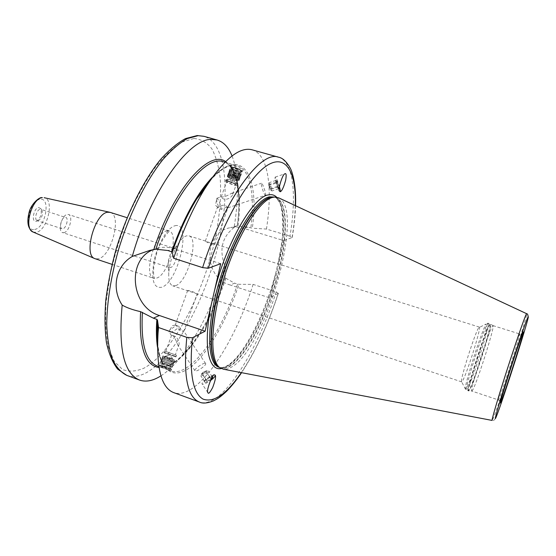 <?xml version="1.0" encoding="UTF-8"?>
<svg xmlns="http://www.w3.org/2000/svg" width="556" height="556" viewBox="0 0 556 556"><rect width="100%" height="100%" fill="white"/><g stroke="black" fill="none" stroke-linecap="round" stroke-linejoin="round"><path stroke-width="0.42" stroke-dasharray="2.78 2.08" d="M231.685 167.829L231.866 168.107C234.792 170.073 237.78 171.13 240.831 171.276L240.88 170.706C237.447 168.51 234.389 167.488 231.706 167.641L231.532 167.516C230.879 166.063 239.886 168.878 241.193 170.539L241.137 171.137C237.94 170.984 234.799 169.872 231.72 167.815L231.532 167.516M230.976 170.838L230.955 170.463C233.645 170.428 236.557 171.415 239.685 173.437L239.414 174.014C236.328 173.68 233.541 172.652 231.067 170.942L230.907 170.775C233.499 172.562 236.411 173.632 239.636 173.986L239.928 173.375C236.488 171.192 233.43 170.171 230.754 170.31L231.706 167.641M230.816 170.657L230.754 170.31M231.261 167.683C232.762 169.51 242.534 172.562 241.846 170.977L241.658 170.671C238.302 168.405 234.854 167.182 231.303 167.002L231.261 167.683M241.943 171.269L242.117 171.832C241.645 172.986 232.116 169.809 230.643 168.016L230.691 167.28C234.542 167.474 238.295 168.809 241.943 171.269M231.226 166.397C232.616 168.28 242.138 171.658 242.694 170.233L242.52 169.643C241.109 167.947 231.379 164.91 231.018 165.834L231.226 166.397M237.704 183.126L237.676 183.793C233.909 183.556 230.156 182.236 226.41 179.824L226.195 179.268C226.619 178.177 236.286 181.423 237.704 183.126M225.611 180.895L225.826 181.451C227.328 183.16 236.87 186.35 237.308 185.287L237.12 184.759C235.702 183.063 226.028 179.817 225.611 180.895L226.195 179.268M210.724 179.616C242.152 143.948 259.888 176.064 252.299 228.224L247.788 227.084L236.773 225.896L234.09 227.508C236.585 212.42 237.648 198.499 237.273 185.753C236.898 173.889 235.153 163.964 232.04 155.965M160.955 375.835C168.155 371.172 175.383 364.145 182.632 354.756C200.271 331.14 214.414 301.658 225.076 266.303L225.284 277.416L225.819 278.257L234.556 283.178L230.281 285.019C203.086 277.639 202.947 232.047 230.525 227.661C234.868 226.778 239.226 227.001 243.597 228.314L283.762 240.616L277.889 264.454C285.04 233.284 285.145 205.372 276.645 197.171M241.325 372.631C255.593 351.17 267.881 324.774 278.181 293.45L276.186 291.858L253.119 284.394L238.997 284.311L234.556 283.178M170.602 370.81L170.97 370.845C171.067 370.407 161.351 367.175 159.35 366.752L170.602 370.81M225.604 161.567C233.854 167.064 238.281 179.317 238.892 198.311C239.143 206.797 238.621 216.013 237.336 225.945M225.368 277.305C216.208 304.709 204.858 327.442 191.299 345.512C179.685 360.559 168.92 367.898 159.016 367.53M234.09 227.508C221.886 237.113 218.883 250.04 225.076 266.303M221.239 368.545L227.487 365.987C244.153 355.562 264.969 314.487 275.428 274.435L269.667 297.856L230.281 285.019M275.428 274.435L277.889 264.454M278.181 293.45L269.667 297.856M157.522 344.178C160.587 373.618 175.453 379.901 192.293 365.702C209.244 351.336 227.098 319.339 238.997 284.311M278.528 157.202C293.651 161.442 296.89 195.392 289.968 236.203L292.053 237.579L283.762 240.616M289.968 236.203L266.456 229.051L252.299 228.224M220.711 263.704L173.993 248.747C168.92 247.156 163.881 246.857 158.877 247.851L153.157 249.665M252.111 149.807C268.437 154.38 272.815 188.38 266.456 229.051M253.119 284.394C233.826 345.436 196.866 401.001 173.618 392.578M110.192 212.378C122.132 215.096 111.568 256.246 98.391 258.79L95.194 258.762M36.14 221.302L36.578 221.184C40.824 217.896 42.187 213.678 40.671 208.528L38.614 207.576C33.596 208.02 30.997 222.56 36.14 221.302M38.093 220.732L38.461 220.635C41.992 217.889 43.132 214.373 41.874 210.078L40.157 209.292C36.522 209.556 33.902 219.933 37.273 220.683L38.093 220.732M65.698 217.292C68.916 218.015 66.289 228.356 62.786 228.766L62.001 228.731C58.769 228.03 61.445 217.577 64.948 217.25L40.935 209.341M63.884 232.658C69.403 231.956 73.538 215.665 68.464 214.519L67.304 214.449C61.785 214.929 57.525 231.505 62.619 232.603L63.884 232.658M175.696 248.824C179.783 249.637 175.251 266.442 170.671 267.533L169.636 267.568C168.496 267.109 167.975 265.518 168.065 262.793L168.92 257.914L170.838 253.112L174.751 248.831L175.696 248.824L68.464 214.519M175.64 285.666C187.65 282.163 199.5 238.065 188.915 235.841L186.621 235.848C184.029 236.606 181.277 239.191 178.365 243.604C172.798 252.758 169.594 262.682 168.746 273.357C168.503 280.516 169.837 284.672 172.756 285.833L175.64 285.666M479.077 327.262L479.369 327.109C481.704 326.678 466.818 374.153 462.522 380.929L461.515 381.583C460.292 378.942 475.227 332.21 478.737 327.706L486.152 324.037C482.184 329.298 464.01 386.135 465.365 388.992L466.526 388.102C471.863 379.102 490.719 318.393 486.535 323.509L488.14 323.238L487.438 323.94C483.15 329.771 463.593 391.709 466.505 390.152L465.365 388.992L461.515 381.583M187.852 290.802L187.629 290.51C190.27 290.6 193.349 291.698 196.873 293.797L187.852 290.802M221.455 197.095L221.274 196.782C223.081 197.443 226.466 196.303 231.421 193.356L232.825 193.259L232.769 194.28C231.88 197.915 224.151 201.904 221.455 197.095M226.952 181.777L226.785 181.339C229.447 181.256 232.519 182.285 235.987 184.425L236.14 184.849C233.499 184.94 230.434 183.911 226.952 181.777M178.323 345.644L177.774 345.054C176.21 340.515 173.277 333.906 171.477 335.56L171.721 335.782C176.537 334.837 180.297 342.03 178.823 345.116L178.323 345.644M175.349 354.839L165.764 351.468L175.349 354.839L178.823 345.116M175.515 325.204L176.474 325.204C177.593 329.117 179.956 331.049 183.556 331.015L183.786 331.244C182.34 331.842 180.846 330.222 179.303 326.386L175.515 325.204M214.637 244.119L205.609 241.283C209.042 243.618 212.107 244.689 214.811 244.494L214.637 244.119M227.731 207.506C225.201 204.608 222.212 204.518 218.772 207.221L217.618 206.895L217.757 207.416L221.212 209.403C224.659 207.576 226.89 207.04 227.911 207.798L227.731 207.506M265.059 194.996L265.476 195.212C266.442 194.982 263.377 185.002 261.862 183.452L261.424 183.223C260.444 183.424 263.558 193.537 265.059 194.996M217.702 207.36L215.561 205.331L216.59 199.09L216.861 198.277L217.396 198.471C219.509 201.557 220.781 205.199 221.212 209.403M216.59 199.09C216.659 201.23 217.382 203.941 218.772 207.221M205.379 363.339L205.671 363.575C206.749 365.049 197.227 371.79 195.26 370.942L194.947 370.699C193.849 369.226 203.503 362.415 205.379 363.339M171.456 335.609L169.371 332.266C172.707 332.071 176.016 330.111 179.303 326.386M169.017 331.974L169.643 330.181L176.474 325.204M164.944 351.163L176.544 355.256L164.944 351.163M171.199 369.121L159.565 365L171.199 369.121M175.592 356.841L163.964 352.726L175.592 356.841M160.232 365.716L170.921 369.511L160.232 365.716M175.314 356.194L164.618 352.421L175.314 356.194M160.691 365.883L170.414 369.323L160.691 365.883M170.414 369.323L171.255 366.244L161.991 362.957L160.691 365.66L170.268 369.01L160.357 365.813M161.935 362.839L171.081 366.043M471.912 391.07L472.788 389.853C477.465 381.541 494.979 326.157 493.061 325.656L492.366 326.33C488.356 332.127 469.201 392.647 471.849 391.07L468.875 390.868C465.629 393.683 485.471 330.723 489.753 324.718L490.482 324.044C492.54 324.628 474.692 381.145 469.799 389.624L468.875 390.868L468.381 390.778C465.539 392.362 485.131 330.389 489.343 324.537L490.031 323.828L488.14 323.238C490.684 322.716 472.572 380.318 467.513 388.915L466.505 390.152L468.381 390.778L469.375 389.541C474.365 380.916 492.505 323.286 490.031 323.828L493.061 325.656M278.778 197.887C304.89 209.98 266.255 346.77 232.234 366.661C228.996 368.753 226.049 369.601 223.387 369.212M214.38 374.876C211.21 374.813 200.918 382.424 202.099 383.946C203.211 384.71 205.991 383.584 210.446 380.575M211.12 379.143C207.186 382.118 205.018 383.035 204.615 381.882L206.2 380.026C208.799 377.92 210.877 376.794 212.434 376.655L212.552 376.683M206.186 379.637L204.886 380.693L204.712 381.715L206.964 381.298L210.675 378.824L212.163 376.746L211.21 376.461L206.186 379.637L202.217 373.729L206.839 370.789L208.208 370.873L206.735 372.965L203.03 375.432L200.765 375.821L202.217 373.729M212.163 376.746L208.208 370.873M210.675 378.824L206.735 372.965M202.572 372.742L205.685 370.942L205.282 372.291C202.787 374.125 201.647 374.522 201.877 373.479L202.572 372.742M206.964 381.298L203.03 375.432M204.712 381.715L200.765 375.821M209.925 377.142L205.956 371.241M279.425 186.628C277.659 180.818 276.256 177.642 275.22 177.086C274.226 177.267 277.437 188.116 279.334 191.007M279.251 187.879L279.063 186.927C277.798 182.382 276.805 180.068 276.075 179.991L276.311 181.902C277.263 185.502 278.188 187.865 279.098 188.984L279.168 189.012M277.229 182.681L278.542 186.844L278.612 188.734L275.512 181.152L275.971 180.387L277.229 182.681L270.522 184.94L269.243 182.66L268.944 183.612L271.884 190.993L271.835 189.096L270.522 184.94M277.354 186.455L270.605 188.72M276.033 182.264L269.278 184.536M268.84 185.773L270.299 189.568L270.383 188.505C269.611 185.787 269.055 184.571 268.715 184.849L268.84 185.773M275.971 180.387L269.243 182.66M278.542 186.844L271.835 189.096M278.612 188.734L271.884 190.993M237.085 183.459C235.633 181.736 225.805 178.622 226.473 180.095L226.688 180.422C230.142 182.639 233.596 183.855 237.065 184.071L237.085 183.459M161.914 359.864L173.521 363.714L161.546 359.53M161.483 360.809L173.097 364.924L161.483 360.809M161.462 361.052L160.663 361.921L172.659 366.119L172.596 364.951L161.462 361.052L172.603 364.958L173.097 364.924L173.02 363.749L173.528 363.721M172.172 366.161L160.663 361.921M171.874 367.252L160.232 363.124L171.874 367.252M174.459 360.024L162.825 355.909L174.459 360.024M172.165 366.154L172.228 367.321L174.813 360.114L174.32 360.149L174.382 361.317L162.394 357.112L163.186 356.243L174.32 360.149L162.839 355.916L160.232 363.131L161.031 362.262M162.394 357.112L174.389 361.317L162.408 357.119M162.769 357.459L173.889 361.351M162.345 358.405L173.958 362.519L162.345 358.405M162.338 358.662L173.451 362.547L161.977 358.328M164.117 359.106L172.012 361.9L164.117 359.106M165.167 356.188L173.062 358.974L165.167 356.188M230.003 169.809L229.802 169.232C230.247 168.072 239.907 171.304 241.297 173.069L241.401 173.701C240.484 174.626 231.414 171.526 230.003 169.809M240.637 174.521C237.342 174.535 233.812 173.333 230.052 170.907L229.83 170.449L230.712 170.178C234.451 170.734 237.697 171.957 240.449 173.847L240.637 174.521L241.401 173.701M227.508 176.759L227.3 176.196L228.155 176.002C232.213 176.613 235.744 177.941 238.739 179.977L238.99 180.589C238.538 181.687 228.996 178.504 227.508 176.759M238.566 180.318C235.292 180.297 231.762 179.095 227.974 176.697L227.751 176.252L228.579 175.995C232.345 176.565 235.619 177.795 238.399 179.685L238.566 180.318L239.33 179.498L239.149 178.81C236.161 176.773 232.637 175.446 228.585 174.834L227.682 175.112L227.925 175.599C229.35 177.281 238.448 180.387 239.33 179.498M229.586 170.97C231.004 172.68 240.081 175.772 240.991 174.862L240.783 174.132C237.815 172.096 234.319 170.782 230.295 170.178L229.343 170.477L229.586 170.97M240.22 175.682C236.932 175.689 233.402 174.48 229.635 172.068L229.419 171.609L230.288 171.338C234.027 171.901 237.28 173.124 240.039 175.015L240.22 175.682L240.991 174.862M229.169 172.124C230.587 173.826 239.671 176.926 240.574 176.016L240.373 175.3C237.405 173.263 233.902 171.943 229.864 171.345L228.926 171.637L229.169 172.124M239.81 176.836C236.522 176.843 232.992 175.633 229.225 173.222L229.002 172.77L229.857 172.506C233.61 173.062 236.863 174.292 239.629 176.182L239.81 176.836L240.574 176.016M228.752 173.284C230.177 174.98 239.261 178.08 240.157 177.176L239.963 176.467C236.988 174.431 233.478 173.111 229.44 172.506L228.516 172.791L228.752 173.284M239.393 177.996C236.112 177.989 232.582 176.787 228.808 174.382L228.585 173.931L229.433 173.667C233.186 174.23 236.453 175.46 239.219 177.35L239.393 177.996L240.157 177.176M228.342 174.438C229.767 176.127 238.851 179.234 239.747 178.337L239.56 177.642C236.571 175.606 233.061 174.278 229.009 173.674L228.099 173.952L228.342 174.438M238.983 179.157C235.702 179.143 232.172 177.941 228.391 175.543L228.168 175.091L229.002 174.834C232.769 175.397 236.036 176.627 238.809 178.518L238.983 179.157L239.747 178.337M229.058 177.628L232.165 181.131L236.613 180.464L229.009 177.35C231.282 177.26 233.888 178.135 236.828 179.97L237.892 177.579C235.417 177.524 232.839 176.634 230.163 174.911L230.024 174.528C232.297 174.424 234.903 175.293 237.843 177.142L237.968 177.517M236.613 180.464L236.96 180.339M231.067 170.942C232.547 169.128 234.368 168.454 236.529 168.941L238.336 169.969L239.685 173.437M212.468 177.149C222.129 167.564 230.358 163.756 237.162 165.716C250.499 169.49 255.037 195.538 250.839 228.023M238.024 225.951C242.34 192.717 237.419 165.737 223.331 161.747C236.508 165.208 241.818 192.327 237.273 225.979M237.551 284.151C220.808 334.552 190.117 378.031 170.81 370.928C164.152 368.531 159.711 360.629 157.487 347.208M225.277 277.416C208.854 328.978 176.176 373.535 157.279 366.05C177.566 373.514 209.251 329.228 225.819 278.257M126.733 375.342C132.752 377.427 139.368 376.509 146.582 372.583C174.216 357.105 203.565 303.319 217.083 249.547C230.684 195.879 227.397 143.684 204.003 136.331M247.788 227.084L243.597 228.314M292.053 237.579C293.95 226.09 295.041 215.436 295.326 205.616M229.176 365.083C245.384 354.54 265.344 315.481 275.915 276.381C286.569 237.301 286.799 200.98 274.018 196.893C275.852 196.921 278.021 199.528 280.523 204.705C282.712 213.344 283.317 224.263 282.344 237.461C281.086 247.99 279.084 259.075 276.339 270.709C266.15 311.721 244.716 354.401 228.155 365.132C224.52 367.426 221.448 368.128 218.953 367.231C221.941 368.239 225.354 367.516 229.176 365.083M173.993 248.747L167.947 250.527M276.186 291.858C256.726 353.324 220.906 409.821 199.368 402.044M193.877 138.479L181.791 142.141C172.944 147.688 163.784 156.486 154.311 168.537C144.907 182.305 136.15 198.311 128.04 216.555C120.582 235.605 114.633 254.968 110.185 274.629L106.071 302.52C105.042 319.811 105.793 334.656 108.323 347.041L114.182 361.31L122.522 369.504C129.096 371.999 136.296 371.526 144.122 368.086C172.179 352.719 201.967 296.862 214.338 242.583C219.432 219.001 221.399 197.623 220.232 178.441C218.8 166.612 216.041 156.792 211.954 148.994C207.117 142.6 201.091 139.09 193.877 138.479M174.959 225.771C192.313 220.746 178.657 282.226 161.636 287.264C153.539 288.564 151.003 279.856 154.033 261.139C157.598 244.105 167.683 227.321 174.959 225.771M166.744 230.872L169.038 230.9C179.595 233.166 168.475 274.984 156.597 278.097L153.741 278.202C142.996 276.304 154.957 232.484 166.744 230.872M33.068 232.012L36.119 232.311C47.399 230.907 54.849 199.166 44.16 197.7M34.674 229.44C45.474 228.064 51.131 197.248 40.095 199.354C29.016 200.167 23.317 232.443 34.674 229.44M165.306 367.815L165.577 367.905C167.648 368.385 169.399 367.752 170.817 365.994M519.241 334.74C516.232 340.904 496.716 401.87 498.364 399.931L499.045 398.617C502.867 389.784 520.993 333.065 519.693 333.961L519.241 334.74M528.158 317.038C528.228 318.859 522.418 338.291 514.495 363.033C506.683 387.351 498.523 411.412 496.126 416.937C494.909 419.815 493.582 420.982 492.143 420.426L493.353 417.994C499.83 402.579 528.297 313.514 526.65 313.702L526.629 313.688M219.064 367.12C222.365 369.087 226.285 368.621 230.816 365.709C247.344 354.888 267.77 314.265 278.188 274.323C288.717 234.403 288.057 198.304 274.045 197.046L274.247 197.053M274.567 197.053L275.38 197.297C288.105 201.362 287.82 237.683 277.159 276.777C266.574 315.891 246.642 354.971 230.476 365.535C226.667 367.982 223.269 368.704 220.287 367.704L219.224 367.231M171.769 361.838L168.753 358.196M237.843 177.142L233.207 178.219M240.074 173.819L241.026 171.158M239.851 173.813L238.336 169.969C235.73 167.961 233.27 168.127 230.955 170.463M241.846 170.977L242.152 171.602M242.117 171.832L242.694 170.233M237.308 185.287L237.892 183.661M230.448 167.425L231.018 165.834M231.303 167.002L230.691 167.28M209.848 180.888C220.954 168.593 230.059 163.534 237.162 165.716L224.944 162.213M157.556 342.642C159.357 359.106 163.777 368.538 170.81 370.928L169.087 370.303M159.878 365.653L159.572 365.007L158.863 366.619M238.892 198.311L237.273 185.753M191.299 345.512L182.632 354.756M236.773 225.896L230.525 227.661M197.206 198.332C187.803 213.532 179.518 231.47 172.346 252.16M157.515 321.09L157.598 319.943M158.877 247.851L149.766 250.422M292.234 237.377C294.11 226.083 295.222 215.533 295.563 205.727M278.382 293.22C268.166 324.398 255.899 350.885 241.582 372.68M112.034 264.357L154.401 278.493L153.699 275.241C153.192 269.118 154.102 262.133 156.424 254.3C159.822 240.713 170.338 229.44 169.775 231.074L127.115 217.709M41.874 210.078L40.671 208.528M38.461 220.635L36.578 221.184M62.001 228.731L37.273 220.683M169.636 267.568L62.619 232.603M168.065 262.793L168.746 273.357M171.623 251.778L178.365 243.604M461.668 381.882L197.137 293.936L183.786 331.244M188.623 291.108L172.756 285.833M221.239 196.789L226.785 181.339M165.764 351.468L171.477 335.56M175.189 325.204L187.629 290.51M205.372 241.04L217.618 206.895M232.769 194.28L236.14 184.849M214.811 244.494L227.939 207.791L265.476 195.212M216.861 198.277L221.274 196.782M231.421 193.356L261.424 183.223M205.671 363.575L183.807 331.181M194.947 370.699L177.774 345.054M175.209 325.156L172.395 325.607L169.643 330.181M170.97 370.845L171.568 369.191L170.921 369.511M175.633 356.285L175.946 356.938L176.544 355.256M163.964 352.733L164.569 351.051M164.618 352.421L163.964 352.726M161.935 362.846C161.998 365.361 163.214 367.05 165.577 367.905C167.787 368.419 169.629 367.801 171.095 366.05M479.369 327.109L212.677 243.306M205.623 241.089L188.915 235.841M493.012 325.621L519.693 333.961L522.355 333.878L510.158 370.129L500.351 401.654L498.364 399.931L471.849 391.07M219.481 367.419L219.043 367.106M204.886 380.693L204.615 381.882M211.21 376.461L212.434 376.655M205.685 370.942L206.839 370.789M201.877 373.479L201.328 374.459M207.951 392.689L202.099 383.946M275.512 181.152L276.075 179.991M278.417 188.637L279.098 188.984M270.299 189.568L271.397 190.576M268.715 184.849L268.944 183.612M275.22 177.086L284.964 173.792M226.473 180.095L226.167 179.47M237.065 184.071L237.676 183.793M161.893 359.85L161.094 360.719M161.483 361.066L161.115 360.733M161.052 362.269L160.684 361.935M162.755 357.445L161.963 358.314M173.882 361.344L173.952 362.512L173.458 362.554M162.324 358.648L161.532 359.517M173.451 362.547L173.521 363.714M168.607 358.147L163.86 359.044L164.91 356.118L169.83 355.194L173.055 358.974L172.012 361.9L168.607 358.147M229.83 170.449L229.76 169.316M227.3 176.196L229.802 169.232M228.579 175.995L228.155 176.002M238.99 180.589L241.478 173.632M230.712 170.178L230.295 170.178M229.419 171.609L229.343 170.477M230.288 171.338L229.864 171.345M229.002 172.77L228.926 171.637M229.857 172.506L229.44 172.506M228.585 173.931L228.516 172.791M229.433 173.667L229.009 173.674M228.168 175.091L228.099 173.952M229.002 174.834L228.585 174.834M227.751 176.252L227.682 175.112M229.009 177.35L230.024 174.528M229.996 174.612L231.491 177.26C233.548 178.914 235.681 179.025 237.892 177.579"/><path stroke-width="0.83" d="M232.04 155.965C228.627 147.319 223.672 142.009 217.174 140.022L211.488 139.41C188.831 138.458 150.69 191.042 132.258 256.441L149.766 250.422L155.847 249.199L167.947 250.527L172.297 252.056M157.522 344.178C156.813 337.151 156.799 329.131 157.473 320.124L156.861 319.38L153.317 318.157L140.605 311.666C132.905 309.949 126.761 307.76 122.181 305.091C118.185 348.675 123.981 373.66 139.563 380.061C145.401 382.076 151.844 381.082 158.898 377.072L160.955 375.835M153.81 249.533C173.486 188.922 209.063 149.307 225.604 161.567M159.016 367.53C144.942 365.556 138.805 346.937 140.605 311.666M210.724 179.616C206.04 184.905 201.335 191.396 196.602 199.09C187.372 214.234 179.24 231.963 172.221 252.271L173.66 258.269C182.382 231.713 192.661 208.681 204.504 189.186C223.463 159.6 239.33 146.478 252.111 149.807L278.528 157.202C261.125 149.752 224.506 198.735 202.599 267.624L173.66 258.269M241.582 372.68C236.522 380.095 231.442 386.371 226.341 391.521C219.377 397.929 217.625 398.701 213.448 400.904C207.291 403.308 202.599 403.691 199.368 402.044C187.33 397.241 183.139 375.682 186.809 337.36L192.439 337.763L205.115 331.216L220.711 263.704L208.285 268.249L202.599 267.624M279.334 191.007L280.384 191.681C282.01 190.882 283.775 187.038 285.687 180.158C286.486 175.112 286.243 172.992 284.971 173.785C282.441 173.833 277.639 190.75 279.334 191.007M214.38 374.876L215.248 375.224C216.117 376.461 215.276 380.526 212.726 387.407C210.029 392.536 208.437 394.294 207.951 392.689C205.706 391.396 212.948 372.951 214.38 374.876M153.157 249.665C126.198 260.027 131.014 307.246 159.454 315.516L153.317 318.157M205.115 331.216L159.454 315.516M122.181 305.091C111.207 288.571 115.648 266.053 132.258 256.441M157.473 320.068L158.543 327.526L158.078 332.787C156.132 367.863 161.309 387.796 173.618 392.578L199.368 402.044M186.809 337.36L158.543 327.526M112.034 264.357L94.756 258.596C83.233 255.135 94.791 213.282 107.621 212.253L110.192 212.378L127.115 217.709M223.387 369.212L219.683 367.558C209.438 360.177 210.509 321.139 224.026 278.028C237.44 234.903 259.576 199.819 272.989 197.31L274.803 197.053L278.778 197.887L526.629 313.688L526.011 314.717C523.787 319.485 514.828 345.547 506.134 372.708C497.425 399.889 491.316 420.864 492.143 420.426L223.387 369.212M210.446 380.575C213.782 378.073 215.38 376.28 215.221 375.189L215.186 375.119M212.552 376.683C213.094 376.961 212.621 377.781 211.127 379.136L211.12 379.143M280.161 191.75C280.474 191.292 280.224 189.582 279.425 186.628M279.168 189.012L279.251 187.879M171.575 251.687C183.598 217.952 197.227 193.106 212.468 177.149M224.944 162.213L223.331 161.747C206.325 154.999 174.139 193.571 155.847 249.199M157.487 347.208C156.299 339.396 156.09 330.118 156.861 319.38M142.405 312.319C140.731 343.559 145.693 361.469 157.279 366.05L158.863 366.619M217.174 140.022L204.003 136.331L198.151 135.664L187.421 138.548C179.616 142.906 171.47 149.884 162.984 159.482C145.943 180.7 129.388 213.893 118.518 249.679C110.943 276.54 106.898 302.631 106.738 324.6C107.308 338.361 109.198 349.905 112.395 359.225C116.253 367.12 121.027 372.492 126.733 375.342L139.563 380.061M276.645 197.171C274.407 194.982 271.675 194.218 268.437 194.892C253.216 196.622 226.257 242.916 214.206 291.865M295.326 205.616C296.23 173.465 286.826 154.457 268.75 164.486C250.777 174.348 225.097 216.75 208.285 268.249M192.439 337.763C189.096 372.728 192.633 393.175 203.065 399.118C213.824 402.954 226.577 394.128 241.325 372.631M221.239 368.545C208.229 371.325 202.836 344.539 211.488 303.639M274.567 197.053L269.507 196.831C255.545 199.312 232.304 236.995 219.245 281.586C206.061 326.163 206.971 363.742 218.953 367.231L219.481 367.419M33.068 232.012C28.022 228.933 26.66 222.546 28.988 212.844C30.677 204.379 39.205 197.005 41.811 197.609L42.381 197.644C31.671 198.144 23.38 228.898 33.068 232.012L94.756 258.596M522.835 332.995C521.139 336.846 514.036 357.835 507.962 377.024C501.456 397.783 499.121 406.116 500.956 402.03C505.494 391.139 527.276 322.508 522.835 332.995M496.432 416.312C503.083 400.125 533.406 304.632 527.574 318.053C525.302 323.05 515.051 353.324 506.259 381.124C497.425 409.007 493.116 424.68 496.432 416.312M274.803 197.053L271.272 197.29C257.866 199.785 235.814 234.653 222.483 277.513C209.056 320.353 208.041 359.19 218.279 366.564L219.683 367.558M219.224 367.231C208.027 362.025 208 323.849 221.302 280.015C234.493 236.168 257.192 199.729 270.89 197.234L274.247 197.053M209.848 180.888L197.206 198.332M157.556 342.642L157.515 321.09M196.602 199.09L204.504 189.186M157.473 320.124L158.078 332.787M295.563 205.727C296.306 186.969 292.852 172.214 289.885 167.488C286.201 161.24 282.42 157.814 278.528 157.202M204.003 136.331L197.276 135.546L185.537 138.562C177.322 143.066 168.934 150.12 160.371 159.718C143.246 180.853 126.879 213.594 116.162 248.914C111.325 266.602 107.871 283.713 105.793 300.261C104.563 316.072 104.771 330.16 106.418 342.517C108.851 353.665 112.576 362.512 117.608 369.08L126.733 375.342M44.16 197.7L109.734 212.26M528.158 317.038C527.998 314.772 527.498 313.66 526.65 313.702"/></g></svg>
